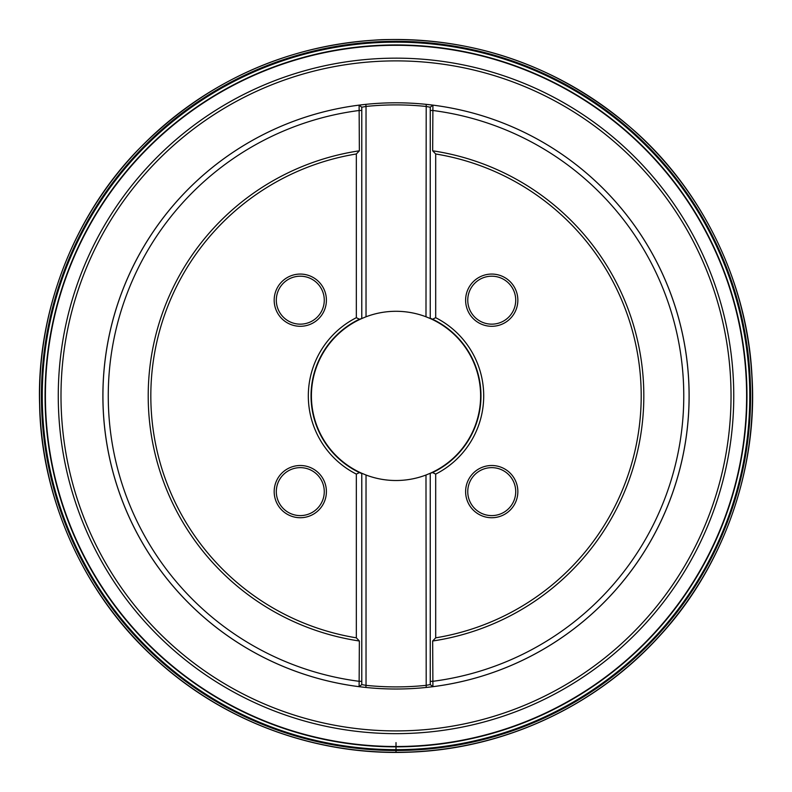 <?xml version="1.0" encoding="UTF-8"?>
<svg xmlns="http://www.w3.org/2000/svg" width="792" height="792" viewBox="0 0 792 792"><rect width="100%" height="100%" fill="white"/><g stroke="black" fill="none" stroke-linecap="round" stroke-linejoin="round"><path stroke-width="1.19" d="M515.721 300.178A23.988 23.988 0 0 0 479.744 279.408A23.988 23.988 0 0 0 479.744 320.948A23.988 23.988 0 0 0 515.721 300.178M515.721 491.624A23.988 23.988 0 0 0 479.744 470.854A23.988 23.988 0 0 0 479.744 512.394A23.988 23.988 0 0 0 515.721 491.624M324.274 491.624A23.988 23.988 0 0 0 288.298 470.854A23.988 23.988 0 0 0 288.298 512.394A23.988 23.988 0 0 0 324.274 491.624M324.274 300.178A23.988 23.988 0 0 0 288.298 279.408A23.988 23.988 0 0 0 288.298 320.948A23.988 23.988 0 0 0 324.274 300.178M430.254 684.595L430.254 473.269L432.571 472.586A84.952 84.952 0 0 0 432.571 319.216L430.254 318.216L430.254 107.207L425.987 106.445A291.01 291.01 0 0 0 366.033 106.445L361.776 107.207L361.776 318.532L359.449 319.216A84.952 84.952 0 0 0 359.449 472.586L361.776 473.586L361.776 684.595L366.033 685.357A291.01 291.01 0 0 0 425.987 685.357L430.254 684.595L432.917 686.674L426.205 687.456A293.109 293.109 0 0 0 426.205 104.356L432.917 105.128A293.109 293.109 0 0 1 432.917 686.674L430.254 684.595M425.987 316.78L426.205 104.356A293.109 293.109 0 0 0 359.103 105.128L365.815 104.356L366.033 106.445L366.033 316.78A84.605 84.605 0 0 1 425.987 316.78L430.254 318.532A84.605 84.605 0 0 1 430.254 473.269L425.987 475.022A84.605 84.605 0 0 1 366.033 475.022L366.033 685.357L365.815 687.456L359.103 686.674A293.109 293.109 0 0 1 359.103 105.128A293.109 293.109 0 0 0 365.815 687.456A293.109 293.109 0 0 0 426.205 687.456L425.987 475.022M366.033 475.022L361.776 473.269A84.605 84.605 0 0 1 361.776 318.532L366.033 316.78M432.917 105.128L430.254 107.207L432.917 105.128L432.66 150.807L435.699 153.975L435.699 317.701A87.694 87.694 0 0 1 435.699 474.101L435.699 637.827L432.66 641.005L432.917 686.674M435.699 637.827A245.154 245.154 0 0 0 435.699 153.975M359.103 686.674L361.776 684.595L359.103 686.674L359.37 641.005L356.331 637.827L356.331 474.101A87.694 87.694 0 0 1 356.331 317.701L356.331 153.975L359.37 150.807L359.103 105.128L361.776 107.207L359.103 105.128M746.965 395.901A350.945 350.945 0 0 0 220.542 91.971A350.945 350.945 0 0 0 220.542 699.831A350.945 350.945 0 0 0 746.965 395.901A350.945 350.945 0 0 1 220.542 699.831A350.945 350.945 0 0 1 220.542 91.971A350.945 350.945 0 0 1 746.965 395.901M356.331 153.975A245.154 245.154 0 0 0 356.331 637.827M326.403 300.178A26.116 26.116 0 0 1 287.239 322.799A26.116 26.116 0 0 1 287.239 277.566A26.116 26.116 0 0 1 326.403 300.178M326.403 491.624A26.116 26.116 0 0 1 287.239 514.236A26.116 26.116 0 0 1 287.239 469.003A26.116 26.116 0 0 1 326.403 491.624M517.849 300.178A26.116 26.116 0 0 1 478.675 322.799A26.116 26.116 0 0 1 478.675 277.566A26.116 26.116 0 0 1 517.849 300.178M517.849 491.624A26.116 26.116 0 0 1 478.675 514.236A26.116 26.116 0 0 1 478.675 469.003A26.116 26.116 0 0 1 517.849 491.624M432.571 472.586L435.699 474.101M435.699 317.701L432.571 319.216M356.331 474.101L359.449 472.586M359.449 319.216L356.331 317.701M430.254 110.464L432.66 110.464A287.783 287.783 0 0 1 432.66 681.338L430.254 681.338M361.776 110.464L359.37 110.464A287.783 287.783 0 0 0 359.37 681.338L361.776 681.338M396.01 752.311L396.01 746.876L396.01 752.311M396.01 746.876L396.01 742.599M432.66 150.807A247.827 247.827 0 0 1 432.66 641.005M359.37 641.005A247.827 247.827 0 0 1 359.37 150.807M60.994 395.901A335.016 335.016 0 0 0 396.01 730.917A335.016 335.016 0 0 0 731.036 395.901A335.016 335.016 0 0 0 396.01 60.885A335.016 335.016 0 0 0 60.994 395.901M746.618 395.901A350.599 350.599 0 0 0 220.711 92.268A350.599 350.599 0 0 0 220.711 699.534A350.599 350.599 0 0 0 746.618 395.901M733.758 395.901A337.748 337.748 0 0 1 227.136 688.397A337.748 337.748 0 0 1 227.136 103.406A337.748 337.748 0 0 1 733.758 395.901M42.382 405.237A353.757 353.757 0 0 1 570.191 87.991A353.757 353.757 0 0 1 578.259 699.108A353.757 353.757 0 0 1 42.382 405.237M41.55 405.009A354.578 354.578 0 0 1 570.666 87.318A354.578 354.578 0 0 1 578.536 699.89A354.578 354.578 0 0 1 41.55 405.009M39.709 404.643A356.41 356.41 0 0 1 571.685 85.793A356.41 356.41 0 0 1 579.239 701.603A356.41 356.41 0 0 1 39.709 404.643M39.61 404.633C36.62 314.365 72.211 218.641 136.412 151.539C204.138 81.942 285.892 44.649 381.685 39.689C477.566 36.947 562.053 67.538 635.144 131.482C704.534 193.208 747.697 285.763 751.964 375.982C757.954 467.834 723.858 566.765 659.37 636.214C595.544 706.622 503.831 748.707 410.345 752.123C316.879 756.221 222.077 721.641 152.816 656.588C82.952 592.545 41.016 496.673 39.61 404.633"/></g></svg>
